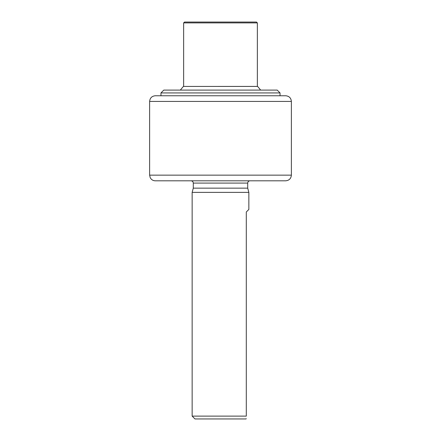 <?xml version="1.0" encoding="UTF-8"?>
<svg xmlns="http://www.w3.org/2000/svg" width="441" height="441" viewBox="0 0 441 441"><rect width="100%" height="100%" fill="white"/><g stroke="black" fill="none" stroke-linecap="round" stroke-linejoin="round"><path stroke-width="0.66" d="M160.965 92.924L280.035 92.924L277.202 90.091L163.798 90.091L160.965 92.924L160.965 95.758L155.293 95.758L285.707 95.758C289.147 96.094 291.038 97.985 291.374 101.43L291.374 175.138C291.038 178.583 289.147 180.474 285.707 180.81L155.293 180.81C153.479 180.771 151.996 180.049 150.844 178.649L150.183 177.596L149.626 175.138L291.374 175.138M248.851 192.375L192.149 192.375L192.149 416.117L246.299 416.117L246.299 211.994L248.851 209.442L248.851 192.375L247.715 188.147L193.285 188.147L192.149 192.375M247.715 188.147L247.715 183.076C247.853 181.703 248.608 180.942 249.986 180.81M246.299 418.669L246.017 418.95L194.983 418.95L192.149 416.117M246.299 416.117C246.299 419.463 246.299 419.463 246.299 416.117M220.5 22.05L256.502 22.05L257.357 22.899L183.643 22.899L184.498 22.05L220.5 22.05M183.743 86.425L257.357 86.414L257.357 22.899M291.374 101.43L149.626 101.43L149.626 175.138M247.715 183.076L193.285 183.076C193.164 181.714 192.408 180.959 191.014 180.81M280.035 92.924L280.035 95.758M149.626 101.43C149.962 97.985 151.853 96.094 155.293 95.758M193.285 183.076L193.285 188.147M260.664 90.091L257.616 86.425L183.384 86.425L180.336 90.091M183.643 86.414L183.643 22.899"/></g></svg>
